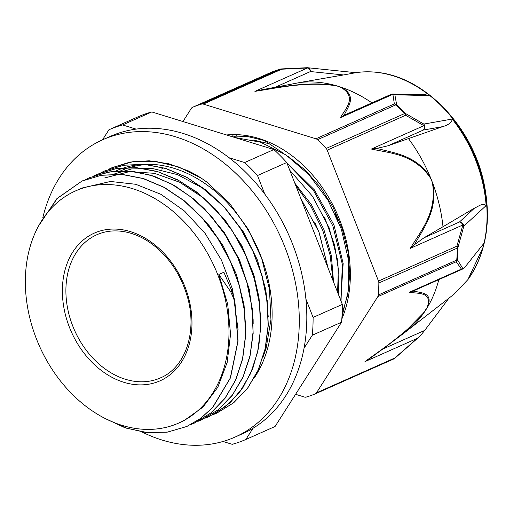 <?xml version="1.0" encoding="UTF-8"?>
<svg xmlns="http://www.w3.org/2000/svg" width="513" height="513" viewBox="0 0 513 513"><rect width="100%" height="100%" fill="white"/><g stroke="black" fill="none" stroke-linecap="round" stroke-linejoin="round"><path stroke-width="0.77" d="M173.484 425.142A127.019 96.046 -114 0 0 178.8 423.026A127.019 96.046 -114 0 0 214.921 267.933A127.019 96.046 -114 0 0 75.539 190.913A127.019 96.046 -114 0 0 37.917 342.537A127.019 96.046 -114 0 0 173.484 425.142M180.608 422.225L183.859 420.737L203.071 407.046L217.833 387.219L227.176 362.409L230.561 334.194L227.714 304.267L218.846 274.468L223.867 272.23L231.991 291.204L230.696 291.782L234.633 300.573L237.897 341.164L230.254 378.094L212.555 407.546L200.48 418.499L186.655 426.54L167.2 432.17L146.333 432.606L124.922 427.746L103.838 417.826M238.09 329.744L232.549 289.332L221.443 260.078L205.136 233.447L184.552 211.093L160.96 194.337L135.759 184.282L110.481 181.474L82.125 187.995L75.539 190.913M268.216 316.662L265.837 289.826L257.391 259.956L243.399 231.895L224.636 207.387L202.269 187.886L177.62 174.651L152.188 168.431L131.54 168.95L112.251 174.58M260.694 319.779L258.975 297.303L253.813 274.679L241.854 245.714L224.816 219.635L203.68 198.063L179.749 182.282L154.439 173.317L129.276 171.656L104.723 177.94M253.166 324.017L253.133 319.599L249.337 289.569L239.577 259.956L224.373 232.575L204.687 209.08L199.852 204.578M245.618 326.896L244.002 304.523L236.467 274.532L223.29 246.073L209.054 225.496L192.215 207.842M223.008 441.481L232.203 444.316A169.316 128.026 -114 0 0 245.842 439.494L252.992 428.278M304.036 348.212L312.314 335.22A169.316 128.026 -114 0 0 313.103 317.412L305.908 299.053M264.759 194.061L257.5 175.536A169.316 128.026 -114 0 0 244.65 162.55L229.196 157.792M136.086 129.109L122.575 124.948A169.316 128.026 -114 0 0 108.936 129.77L102.517 139.837M262.662 358.087L266.132 348.167L270.941 319.74L269.466 289.306L261.643 258.296L248.042 228.971L229.208 202.859L206.476 181.814L201.359 178.191A133.412 100.875 -114 0 0 188.38 170.912L168.783 163.782L149.136 160.793L130.084 162.07L112.244 167.604L108.442 169.418M38.674 225.816L56.789 198.775L81.965 181.07L101.221 175.299L121.831 174.439L143.012 178.524L163.961 187.341L183.866 200.628L202 217.801L217.653 238.224L230.234 261.123L239.289 285.581L244.438 310.673L245.541 335.438L242.534 358.901L235.538 380.159L224.861 398.421L210.888 412.933L194.183 423.174L190.426 424.732M85.581 179.576L89.493 177.703L108.756 171.964L129.366 171.085L150.54 175.164L171.489 184.007L191.407 197.261L209.528 214.46L225.194 234.877L237.769 257.763L246.811 282.233L251.986 307.325L253.063 332.078L250.068 355.554L243.079 376.818L232.383 395.061L218.423 409.598L201.712 419.814L197.935 421.372M93.372 176.106L97.028 174.362L116.278 168.597L136.894 167.751L158.075 171.797L179.018 180.659L198.941 193.92L217.063 211.093L232.71 231.53L245.31 254.41L254.339 278.88L259.514 303.978L260.61 328.73L257.59 352.194L250.613 373.477L239.917 391.708L225.951 406.238L209.253 416.479L205.367 418.076M100.971 172.727L104.562 171.021L123.819 165.244L144.429 164.391L165.609 168.463L186.559 177.293L206.463 190.573L224.604 207.746L240.251 228.176L252.832 251.069L261.886 275.526L267.036 300.618L268.139 325.383L265.131 348.84L258.135 370.11L247.465 388.367L233.486 402.878L216.781 413.125L212.991 414.696M108.198 169.508L112.091 167.655L133.149 161.627L155.721 161.396L178.8 167.026L201.352 178.191M218.846 274.468L230.696 291.782M236.647 135.765A112.123 84.78 -114 0 0 233.306 137.054M187.098 426.341L200.859 418.268L212.876 407.29L230.472 377.857L238.058 341.004L234.787 300.509L231.991 291.204M186.803 426.47L167.828 432.029L147.487 432.639L126.583 428.195L105.934 418.903M39.373 224.566L57.366 198.274L81.958 181.063M82.439 180.865L101.702 175.177L122.306 174.401L143.467 178.543L164.378 187.425L184.25 200.75L202.34 217.942L217.942 238.378L230.478 261.264L239.494 285.703L244.611 310.769L245.689 335.502L242.662 358.927L235.659 380.165L224.989 398.389L211.016 412.875L194.337 423.116L191.856 424.168M93.174 176.183L112.507 171.374L133.021 171.355L153.971 176.164L174.567 185.565L194.042 199.243L211.689 216.666L226.849 237.153L238.936 259.976L247.555 284.24L252.345 309.044L253.153 333.456L249.978 356.554L242.899 377.453L232.242 395.395L218.391 409.669L200.602 420.301M93.34 176.119L97.175 174.285L116.079 168.604L136.298 167.616L157.087 171.393L177.697 179.806L197.377 192.49L215.377 209.022L231.068 228.753L243.867 250.953L253.287 274.808L259.039 299.419L260.861 323.863L258.732 347.25L252.736 368.7L243.066 387.398L230.145 402.679L214.421 413.94M209.394 416.402L205.533 417.986M102.254 172.092L104.71 170.944L123.96 165.18L144.576 164.333L165.757 168.379L186.7 177.235L206.624 190.503L224.752 207.675L240.398 228.112L252.992 250.992L262.028 275.462L267.196 300.56L268.293 325.313L265.272 348.776L258.296 370.053L247.599 388.29L233.633 402.82L216.935 413.061L213.126 414.626M341.972 316.701L348.609 289.64L348.423 259.706L341.337 229.106L327.89 200.07L308.986 174.741L286.017 154.971L260.578 142.216L234.524 137.426M338.477 294.584L337.952 261.367L329.045 227.592L312.507 196.274L289.755 170.252M328.173 268.286L318.913 231.966L300.83 198.512M264.458 140.549L247.022 136.407L229.856 135.99M341.03 301.093L342.312 264.124L332.866 225.938L313.7 190.868L286.902 162.974M332.995 280.592L330.154 255.384L322.741 230.311L311.058 206.611L295.712 185.456M269.184 143.736L253.172 140.017M340.76 300.4L343.159 263.541L333.989 225.034L314.373 189.874L286.767 162.627M333.533 281.964L331.379 255.698L323.85 229.42L311.423 204.706L294.795 183.109M314.751 222.321L319.452 233.396L327.64 266.927M324.678 217.499L334.585 245.06L338.33 269.101L337.599 292.333M334.951 213.357L337.714 219.583M122.575 124.948L151.803 111.943L273.878 149.552L244.65 162.55M257.5 175.536L286.729 162.531L342.331 304.414L313.103 317.412M151.803 111.943A169.316 128.026 -114 0 0 138.164 116.765L108.936 129.77M312.314 335.22L341.543 322.215L275.071 426.489L245.842 439.494M341.543 322.215A169.316 128.026 -114 0 0 342.331 304.414M286.729 162.531A169.316 128.026 -114 0 0 273.878 149.552M163.07 168.322A112.123 84.78 -114 0 0 161.044 169.187L163.006 168.309M341.812 319.067A120.318 90.974 -114 0 0 350.238 280.252A120.318 90.974 -114 0 0 226.554 134.97M232.787 135.297L234.415 134.598M342.139 313.693L347.833 294.456L349.815 273.294L347.923 251.094L342.274 228.779L333.072 207.316L320.676 187.611L305.626 170.476L288.203 156.471M283.356 153.24L263.868 140.152M182.942 121.536L191.368 108.314A4.2 3.174 66 0 1 192.49 107.332A4.2 3.174 66 0 1 192.542 107.307L270.96 72.423A4.2 3.174 -114 0 0 270.902 72.442A4.2 3.174 -114 0 0 270.851 72.468M270.999 72.404A4.2 2.745 67.4 0 0 270.96 72.423A155.881 117.862 66 0 1 280.149 69.172A4.2 2.732 -106.4 0 1 280.374 69.088L270.999 72.404A4.2 4.2 0 0 0 270.902 72.442L192.49 107.332M307.069 67.754A4.2 0.725 88.6 0 1 307.159 67.716A4.2 0.725 88.6 0 1 307.428 67.998L281.727 69.204A4.2 3.174 -114 0 0 280.149 69.172L201.731 104.056A4.2 3.174 66 0 1 203.308 104.094L281.727 69.204A4.2 1.154 -93.8 0 0 281.271 68.928L281.271 68.928A4.2 4.2 0 0 0 280.374 69.088M355.868 72.692A123.614 93.462 66 0 1 376.478 72.301A123.614 93.462 66 0 1 429.618 95.501A123.614 93.462 66 0 1 429.734 95.591L394.869 94.802A4.2 3.726 -88.7 0 0 392.811 94.046A4.2 3.726 -88.7 0 0 392.791 94.046A4.2 4.2 0 0 0 391.053 94.386M484.08 243.13A123.537 93.411 -114 0 0 376.613 72.32C424.392 76.674 471.575 125.679 483.656 181.743C491.781 219.526 486.715 251.883 468.472 278.809A123.537 93.411 -114 0 0 483.054 247.298L484.208 242.95L465.438 266.536L463.015 268.87L457.384 259.668A155.644 117.682 -114 0 0 457.917 247.689L463.829 226.111L486.138 205.591A124.14 93.866 66 0 0 452.229 119.048L423.841 124.069L405.276 113.367A155.644 117.682 -114 0 0 396.626 104.633L394.869 94.802A4.2 3.88 -17.8 0 0 392.887 94.328L394.356 103.902L315.937 138.792L203.308 104.094M448.92 298.181L424.713 330.41L382.845 349.039M364.955 361.633L370.187 358.228A358.581 105.325 135.5 0 0 372.797 356.362L387.071 345.871L406.341 330.417L424.398 312.071A4.2 1.853 -143.4 0 1 424.11 312.186C406.591 333.084 383.878 347.769 364.955 361.633L417.268 338.362L420.519 335.528L424.713 330.41M264.028 89.416A379.421 137.08 2.3 0 0 260.886 89.948L254.903 91.372L307.428 67.998A4.2 3.174 66 0 1 310.474 71.551A4.2 3.206 -84.1 0 0 307.685 67.735A4.2 4.2 0 0 0 307.159 67.716L281.271 68.928M254.903 91.372C279.072 87.652 306.614 81.42 335.265 85.658L338.465 86.364A138.581 104.78 -114 0 0 335.547 85.511C310.32 81.4 285.472 86.357 264.015 89.409M295.584 394.311L304.536 397.068A4.2 3.174 66 0 0 306.114 397.107A155.881 117.862 -114 0 0 315.303 393.856A4.2 3.174 66 0 0 315.354 393.83A4.2 3.174 66 0 0 316.476 392.849L377.805 296.649L456.217 261.758A4.2 4.014 -47.2 0 0 457.384 259.668A4.2 1.61 4.6 0 1 456.743 260.104L378.331 294.988A4.2 3.174 66 0 1 377.805 296.649M315.412 393.804L393.721 358.972A4.2 3.174 -114 0 0 393.772 358.946A4.2 4.2 0 0 0 394.773 358.318A4.2 1.058 -130.1 0 0 394.888 357.965L316.476 392.849M378.491 281.06A4.2 3.174 66 0 1 378.857 282.99L457.275 248.106A4.2 3.174 -114 0 0 456.91 246.169L378.491 281.06L327.191 150.155L405.61 115.271A4.2 2.636 -63.5 0 0 405.276 113.367A4.2 1.129 -42.8 0 0 404.558 113.578L326.14 148.469A4.2 3.174 66 0 1 327.191 150.155M463.015 268.87L461.437 269.088L456.217 261.758A4.2 3.174 -114 0 0 456.743 260.104A155.881 117.862 66 0 0 457.275 248.106A4.2 1.417 -179.5 0 0 457.917 247.689A4.2 2.437 -161.5 0 0 456.91 246.169L462.835 224.989A4.2 2.193 12.4 0 1 463.829 226.111A4.2 3.828 -132.6 0 0 459.424 222.02A4.2 3.174 66 0 1 462.835 224.989L410.31 248.363L414.241 244.861A379.421 248.683 70.7 0 0 415.684 242.617C424.488 226.791 437.467 209.823 432.978 183.936A4.2 0.385 165.1 0 0 432.6 183.994C436.82 212.933 420.827 230.876 410.31 248.363M430.022 177.408A4.2 0.712 -28 0 0 430.317 177.152C416.184 155.58 395.747 153.4 378.979 148.95A379.421 248.76 70.4 0 0 376.471 148.488L371.386 149.039C390.464 153.31 413.658 153.9 430.022 177.408L431.683 180.531A138.581 104.78 66 0 1 432.978 183.936A138.581 104.78 66 0 1 443.001 226.733L474.602 208.034C478.962 206.226 482.31 202.654 486.138 205.591M315.937 138.792A4.2 3.174 66 0 1 317.476 139.716L395.895 104.832A4.2 3.174 -114 0 0 394.356 103.902A4.2 3.918 179.3 0 1 396.626 104.633A4.2 1.327 133.3 0 0 395.895 104.832A155.881 117.862 66 0 1 404.558 113.578A4.2 3.174 -114 0 1 405.61 115.271L423.911 125.672L371.386 149.039M423.841 124.069A4.2 2.418 123.1 0 1 423.911 125.672A4.2 3.174 66 0 1 423.379 130.039A4.2 3.867 -100 0 0 423.841 124.069M438.82 279.63A131.104 99.131 66 0 1 427.496 307.21C433.363 292.788 421.898 292.994 414.318 291.243A358.581 106.428 135.3 0 0 412.965 291.121L409.118 292.359C418.403 293.654 432.876 291.833 427.105 307.486A4.2 2.982 27.3 0 0 427.496 307.21A131.104 99.131 66 0 1 425.982 309.672A131.104 99.131 66 0 1 424.398 312.071A131.104 99.131 66 0 1 406.822 330.923A131.104 99.131 66 0 1 405.995 331.558L387.071 345.871M412.965 291.121L462.983 268.883M376.471 148.488L387.995 145.782L442.706 126.634C448.779 124.826 451.953 122.299 452.229 119.048M408.438 138.548A138.581 104.78 66 0 1 430.317 177.152A138.581 104.78 66 0 1 431.683 180.531L432.6 183.994M474.602 208.034L459.424 222.02L424.039 237.763L414.241 244.861M378.331 294.988A155.881 117.862 -114 0 0 378.857 282.99M335.265 85.658A4.2 1.712 -77.5 0 1 335.547 85.511A138.581 104.78 -114 0 0 300.182 82.465L275.09 87.293L310.474 71.551L343.55 74.949L300.182 82.465M355.894 72.699L307.672 67.735A4.2 3.206 -84.1 0 0 307.672 67.735A4.2 3.206 -84.1 0 0 307.223 67.735M260.886 89.948L275.09 87.293M355.682 72.724L343.55 74.949M391.034 94.392A4.2 3.174 66 0 1 392.887 94.328L340.356 117.695L343.825 115.489M425.444 94.777L429.612 95.501M346.019 114.418L343.806 115.489A379.421 138.112 2.5 0 0 344.608 114.245C348.686 105.793 356.933 95.777 341.376 87.313M371.944 102.882A138.581 104.78 -114 0 0 341.389 87.313A4.2 2.809 112.9 0 0 340.927 87.402C357.369 97.066 345.909 108.211 340.356 117.695M341.389 87.313A138.581 104.78 -114 0 0 338.465 86.364L340.927 87.402M326.14 148.469A155.881 117.862 -114 0 0 317.476 139.716M201.731 104.056A155.881 117.862 -114 0 0 192.542 107.307M483.054 247.298L467.85 279.675L454.21 294.064L406.822 330.923M424.039 237.763L443.001 226.733M116.483 170.714A128.834 97.412 66 0 1 244.233 224.027A128.834 97.412 66 0 1 254.224 377.946M142.152 432.068A162.724 123.037 -114 0 0 155.644 437.871A162.724 123.037 -114 0 0 234.992 437.102A162.724 123.037 -114 0 0 281.265 238.417A162.724 123.037 -114 0 0 102.709 139.754A162.724 123.037 -114 0 0 42.842 217.602M102.709 139.754L110.244 136.4A162.724 123.037 66 0 1 288.8 235.063A162.724 123.037 66 0 1 242.527 433.748L234.992 437.102M120.638 170.848L120.735 170.81A127.019 96.046 66 0 1 153.547 164.449M156.645 382.179A80.836 61.124 -114 0 0 162.409 251.697A80.836 61.124 -114 0 0 62.464 287.036A80.836 61.124 -114 0 0 156.645 382.179M157.234 379.165A78.316 59.219 -114 0 0 160.511 377.857C185.315 367.667 197.659 331.725 187.348 296.713C180.871 274.699 169.194 257.218 152.335 244.278C145.141 238.949 137.676 235.185 129.949 232.992C118.035 229.709 106.999 230.292 96.842 234.742A78.316 59.219 -114 0 0 73.648 328.23A78.316 59.219 -114 0 0 157.234 379.165M315.354 393.83L393.772 358.946A4.2 3.174 -114 0 0 394.888 357.965L417.268 338.362M427.105 307.486L424.11 312.186M461.431 269.088L409.118 292.359M387.995 145.782L423.379 130.039L442.706 126.634M181.615 421.769L178.8 423.026M419.365 336.682L394.773 358.318M369.507 358.715L386.738 346.121M392.791 94.046L425.784 94.783M391.009 94.405L345.647 114.585M468.472 278.809L467.85 279.675"/></g></svg>
